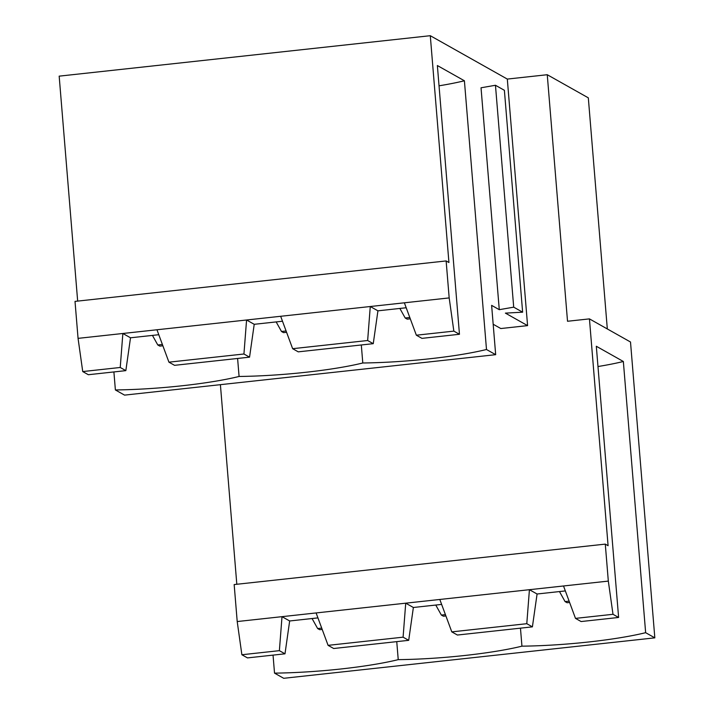 <?xml version="1.0" encoding="UTF-8"?>
<svg xmlns="http://www.w3.org/2000/svg" width="714" height="714" viewBox="0 0 714 714"><rect width="100%" height="100%" fill="white"/><g stroke="black" fill="none" stroke-linecap="round" stroke-linejoin="round"><path stroke-width="1.07" d="M569.12 601.143L565.069 601.59L567.103 602.732L569.611 602.464M565.069 601.59L559.473 591.567M445.411 614.629L441.359 615.066L443.403 616.218L445.902 615.941M441.359 615.066L435.763 605.044M321.711 628.106L317.65 628.552L319.693 629.694L322.192 629.427M317.65 628.552L312.063 618.529M409.8 317.507L405.204 318.007L407.239 319.158L410.291 318.819M399.858 308.439L405.204 318.007M286.1 330.984L281.494 331.483L283.538 332.635L286.582 332.305M276.157 321.916L281.494 331.483M162.39 344.469L157.785 344.969L159.829 346.12L162.881 345.781M152.448 335.401L157.785 344.969M77.665 301.094L59.173 76.148L430.292 35.7L448.936 262.52L446.134 260.94L75.015 301.388L78.058 338.365L122.862 333.483L120.229 367.478L82.735 371.566L88.34 374.725L125.843 370.637L130.51 337.793L122.862 333.483L246.571 319.997L243.938 354.001L168.932 362.168L156.955 329.77M607.319 328.949L588.318 97.845L547.254 74.72L507.315 79.075L430.292 35.7M115.382 389.951L124.557 395.119L495.677 354.679L486.493 349.503A100.701 13.495 -4.7 0 1 362.792 362.989A100.701 13.495 -4.7 0 1 239.083 376.465A100.701 13.495 -4.7 0 1 115.382 389.951L113.901 371.94M82.735 371.566L78.058 338.365M125.843 370.637L120.229 367.478M367.648 340.516L373.252 343.675L298.256 351.85L292.642 348.691L280.664 316.284L370.271 306.52L367.648 340.516L292.642 348.691M168.932 362.168L174.546 365.327L249.552 357.161L254.22 324.308L282.485 321.229M280.664 316.284L246.571 319.997L254.22 324.308M130.51 337.793L158.785 334.714M486.493 349.503L464.403 80.771L437.37 65.545L459.459 334.277L453.845 331.118L416.351 335.205L404.365 302.807L449.177 297.916L446.134 260.94M416.351 335.205L421.956 338.365L459.459 334.277M373.252 343.675L377.929 310.831L406.195 307.752M507.315 79.075L527.584 325.62L505.396 313.125L522.63 312.188L513.705 307.163L499.273 309.68L491.625 305.369L495.677 354.679M449.177 297.916L453.845 331.118M522.63 312.188L504.387 90.303L495.462 85.269L481.031 87.786L499.273 309.68M404.365 302.807L370.271 306.52L377.929 310.831M451.792 631.872L457.406 635.032L532.403 626.856L537.08 594.003L529.422 589.702L526.789 623.697L451.792 631.872L439.806 599.465L405.722 603.178L403.089 637.174L328.083 645.349L316.106 612.942L405.722 603.178L413.37 607.489L441.636 604.41M532.403 626.856L526.789 623.697M575.493 618.386L563.516 585.98L608.319 581.098L612.996 614.299L575.493 618.386L581.107 621.546L618.61 617.458L596.315 346.263L623.349 361.489L645.643 632.684L654.827 637.852L630.507 342.006L589.443 318.881L608.087 545.701L605.285 544.122L234.165 584.561L237.209 621.546L282.012 616.664L279.379 650.659L241.876 654.747L237.209 621.546M654.827 637.852L283.708 678.3L274.524 673.132L273.043 655.122M236.816 584.275L220.403 384.676M547.254 74.72L567.523 321.264L589.443 318.881M493.178 324.245L500.8 328.538L527.584 325.62M317.935 617.887L289.661 620.975L284.993 653.819L247.49 657.906L241.876 654.747M403.089 637.174L408.703 640.333L333.697 648.508L328.083 645.349M408.703 640.333L413.37 607.489M537.08 594.003L565.345 590.924M284.993 653.819L279.379 650.659M316.106 612.942L282.012 616.664L289.661 620.975M439.806 599.465L563.516 585.98M608.319 581.098L605.285 544.122M612.996 614.299L618.61 617.458M464.403 80.771A100.701 13.495 -4.7 0 1 439.03 85.814M361.311 344.978L362.792 362.989M623.349 361.489A100.701 13.495 -4.7 0 1 597.975 366.532M645.643 632.684A100.701 13.495 -4.7 0 1 521.943 646.17A100.701 13.495 -4.7 0 1 398.233 659.647A100.701 13.495 -4.7 0 1 274.524 673.132M520.461 628.159L521.943 646.17M237.601 358.455L239.083 376.465M249.552 357.161L243.938 354.001M396.752 641.636L398.233 659.647M495.462 85.269L513.705 307.163"/></g></svg>
